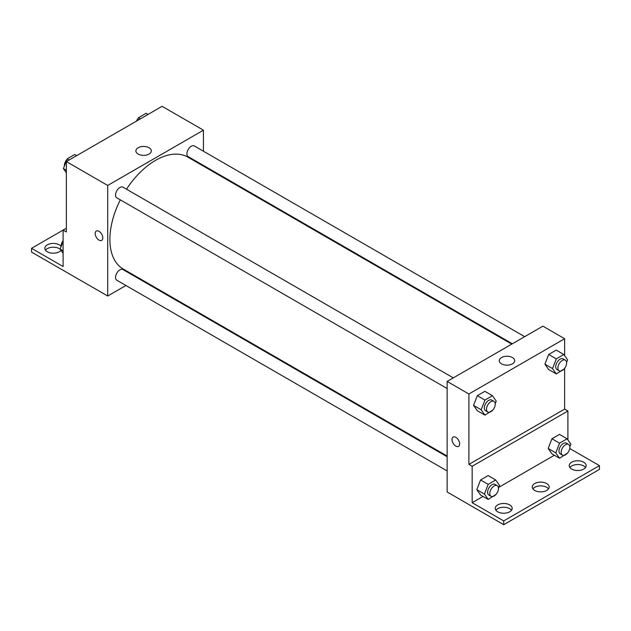<?xml version="1.0" encoding="UTF-8"?>
<svg xmlns="http://www.w3.org/2000/svg" width="631" height="631" viewBox="0 0 631 631"><rect width="100%" height="100%" fill="white"/><g stroke="black" fill="none" stroke-linecap="round" stroke-linejoin="round"><path stroke-width="0.95" d="M66.365 228.209L63.1 230.094L63.1 266.527L31.55 248.314L63.1 230.094L66.365 231.979L66.365 161.591L162.104 106.316L203.442 130.183L203.442 151.219M96.314 231.049A5.387 3.108 -120 0 0 95.486 235.363A5.387 3.108 -120 0 0 99.004 240.103A5.387 3.108 60 0 1 95.486 235.363A5.387 3.108 60 0 1 96.306 231.049A5.387 3.108 60 0 1 101.694 234.156A5.387 3.108 60 0 1 101.694 240.372A5.387 3.108 60 0 1 99.004 240.103A5.387 3.108 -120 0 0 101.694 240.372M31.55 248.314L31.55 252.084L107.704 296.01L107.704 185.459L66.365 161.591M453.295 377.874L122.966 187.162A6.152 3.549 120 0 0 118.226 188.811A6.152 3.549 120 0 0 115.536 195.011A6.152 3.549 120 0 0 116.814 197.826L447.142 388.538M447.142 456.734L122.966 269.571A6.152 3.549 120 0 0 118.226 271.227A6.152 3.549 120 0 0 115.536 277.419A6.152 3.549 120 0 0 116.814 280.235L447.142 470.947M138.82 278.042L138.228 278.389M125.924 285.496L107.704 296.01M203.442 165.432L203.442 166.119M107.704 185.459L203.442 130.183M524.661 336.67L194.332 145.958A6.152 3.549 120 0 0 189.592 147.607A6.152 3.549 120 0 0 186.91 153.806A6.152 3.549 120 0 0 188.18 156.622L512.356 343.777M511.757 344.124L187.88 157.135A64.622 37.308 120 0 0 126.492 189.197M120.332 199.861A64.622 37.308 120 0 0 109.881 239.48A64.622 37.308 120 0 0 123.266 269.058L447.142 456.047M149.066 147.764A7.714 4.456 180 0 1 151.322 150.912A7.714 4.456 180 0 1 143.608 155.368A7.714 4.456 180 0 1 135.886 150.912A7.714 4.456 180 0 1 140.65 146.794A7.714 4.456 180 0 1 149.066 147.764M45.503 250.199A8.463 4.882 180 0 1 59.29 248.63A8.463 4.882 180 0 1 60.268 249.308M61.002 250.349A8.463 4.882 180 0 1 51.505 253.086A8.463 4.882 180 0 1 44.848 248.314A8.463 4.882 180 0 1 50.07 243.803A8.463 4.882 180 0 1 59.29 244.86A8.463 4.882 180 0 1 61.152 246.476M564.635 368.291L564.635 409.109L468.896 464.384L472.162 466.27L472.162 502.702L503.712 520.914L503.712 524.684L447.142 491.983L447.142 381.432L542.881 326.156L564.635 338.721L564.635 355.647M453.153 437.062A5.387 3.108 -120 0 0 452.324 441.385A5.387 3.108 -120 0 0 455.842 446.125A5.387 3.108 60 0 1 452.324 441.385A5.387 3.108 60 0 1 453.153 437.07A5.387 3.108 60 0 1 458.532 440.178A5.387 3.108 60 0 1 458.532 446.393A5.387 3.108 60 0 1 455.842 446.125A5.387 3.108 -120 0 0 458.54 446.393M468.896 464.384L468.896 393.996L447.142 381.432M544.916 364.174L548.686 369.537L544.916 364.174L548.686 354.464L544.916 364.174L552.527 368.575L556.297 358.858L563.838 354.504L567.608 359.867L566.575 362.517M556.219 350.11L548.686 354.464L556.219 350.11L563.838 354.504M473.542 405.378L477.312 410.742L473.542 405.378L477.312 395.669L473.542 405.378L481.161 409.779L484.931 400.062L492.464 395.708L496.234 401.071L495.209 403.722M484.853 391.315L477.312 395.669L484.853 391.315L492.464 395.708M468.896 393.996L564.635 338.721M512.435 357.556A7.714 4.456 180 0 1 514.691 360.703A7.714 4.456 180 0 1 506.977 365.16A7.714 4.456 180 0 1 499.255 360.703A7.714 4.456 180 0 1 504.019 356.586A7.714 4.456 180 0 1 512.435 357.556M564.635 409.109L567.9 410.994L567.9 439.941M569.738 448.483L599.45 465.639L599.45 469.409L503.712 524.684M599.45 465.639L503.712 520.914M532.895 488.883A8.463 4.882 180 0 1 546.683 487.306A8.463 4.882 180 0 1 548.513 488.883M569.888 467.524A8.463 4.882 180 0 1 577.688 464.526A8.463 4.882 180 0 1 585.497 467.524M495.903 510.234A8.463 4.882 180 0 1 503.712 507.237A8.463 4.882 180 0 1 511.52 510.234M567.9 410.994L472.162 466.27M476.807 489.672L480.577 495.035L476.807 489.672L480.577 479.962L476.807 489.672L484.427 494.073L488.197 484.356L495.729 480.002L499.5 485.365L498.474 488.015M488.118 475.608L480.577 479.962L488.118 475.608L495.729 480.002M548.181 448.467L551.944 453.831L548.181 448.467L551.944 438.758L548.181 448.467L555.793 452.869L559.563 443.151L567.095 438.797L570.866 444.161L569.84 446.811M559.484 434.404L551.944 438.758L559.484 434.404L567.095 438.797M554.373 455.235L498.727 487.361M483.007 496.439L472.162 502.702M546.683 483.543A8.463 4.882 180 0 1 549.167 486.998A8.463 4.882 180 0 1 540.704 491.88A8.463 4.882 180 0 1 532.241 486.998A8.463 4.882 180 0 1 537.462 482.478A8.463 4.882 180 0 1 546.683 483.543M571.71 469.093A8.463 4.882 180 0 1 569.233 465.639A8.463 4.882 180 0 1 577.688 460.756A8.463 4.882 180 0 1 586.152 465.639A8.463 4.882 180 0 1 580.93 470.15A8.463 4.882 180 0 1 571.71 469.093M497.725 511.804A8.463 4.882 180 0 1 495.248 508.349A8.463 4.882 180 0 1 503.712 503.467A8.463 4.882 180 0 1 512.175 508.349A8.463 4.882 180 0 1 506.953 512.861A8.463 4.882 180 0 1 497.725 511.804M492.701 410.189L484.931 415.135L481.161 409.779M493.955 401.348L491.778 400.093A6.152 3.549 120 0 0 487.029 401.742A6.152 3.549 120 0 0 484.348 407.934A6.152 3.549 120 0 0 485.618 410.757L487.795 412.011A6.152 3.549 120 0 0 493.955 408.454A6.152 3.549 120 0 0 493.955 401.348A6.152 3.549 120 0 0 489.206 403.004A6.152 3.549 120 0 0 486.525 409.196A6.152 3.549 120 0 0 487.795 412.011M484.931 415.135L477.312 410.742M484.931 400.062L477.312 395.669M564.067 368.985L556.297 373.931L552.527 368.575M565.321 360.151L563.144 358.889A6.152 3.549 120 0 0 558.403 360.538A6.152 3.549 120 0 0 555.714 366.729A6.152 3.549 120 0 0 556.992 369.553L559.169 370.807A6.152 3.549 120 0 0 565.321 367.25A6.152 3.549 120 0 0 565.321 360.151A6.152 3.549 120 0 0 560.58 361.8A6.152 3.549 120 0 0 557.891 367.991A6.152 3.549 120 0 0 559.169 370.807M556.297 373.931L548.686 369.537M556.297 358.858L548.686 354.464M495.966 494.483L488.197 499.429L484.427 494.073M497.212 485.641L495.043 484.387A6.152 3.549 120 0 0 490.295 486.036A6.152 3.549 120 0 0 487.613 492.227A6.152 3.549 120 0 0 488.883 495.051L491.06 496.305A6.152 3.549 120 0 0 497.212 492.748A6.152 3.549 120 0 0 497.212 485.641A6.152 3.549 120 0 0 492.472 487.298A6.152 3.549 120 0 0 489.79 493.489A6.152 3.549 120 0 0 491.06 496.305M488.197 499.429L480.577 495.035M488.197 484.356L480.577 479.962M567.332 453.279L559.563 458.224L555.793 452.869M568.586 444.445L566.409 443.183A6.152 3.549 120 0 0 561.669 444.831A6.152 3.549 120 0 0 558.979 451.023A6.152 3.549 120 0 0 560.257 453.847L562.426 455.101A6.152 3.549 120 0 0 568.586 451.544A6.152 3.549 120 0 0 568.586 444.445A6.152 3.549 120 0 0 563.838 446.093A6.152 3.549 120 0 0 561.156 452.285A6.152 3.549 120 0 0 562.426 455.101M559.563 458.224L551.944 453.831M559.563 443.151L551.944 438.758M66.365 172.807L63.392 168.58L67.162 158.87L74.703 154.516L76.659 155.644M66.365 170.299L63.392 168.58M69.126 159.998L67.162 158.87M66.933 159.462A6.152 3.549 120 0 0 64.409 165.488A6.152 3.549 120 0 0 64.425 165.929M137.4 120.576L138.536 117.666L146.069 113.312L148.025 114.44M140.492 118.794L138.536 117.666M138.299 118.257A6.152 3.549 120 0 0 136.493 121.105M63.1 253.331L60.134 249.103L63.1 241.46M63.1 250.822L60.134 249.103M63.1 240.687A6.152 3.549 120 0 0 61.144 246.011A6.152 3.549 120 0 0 61.16 246.461"/></g></svg>

